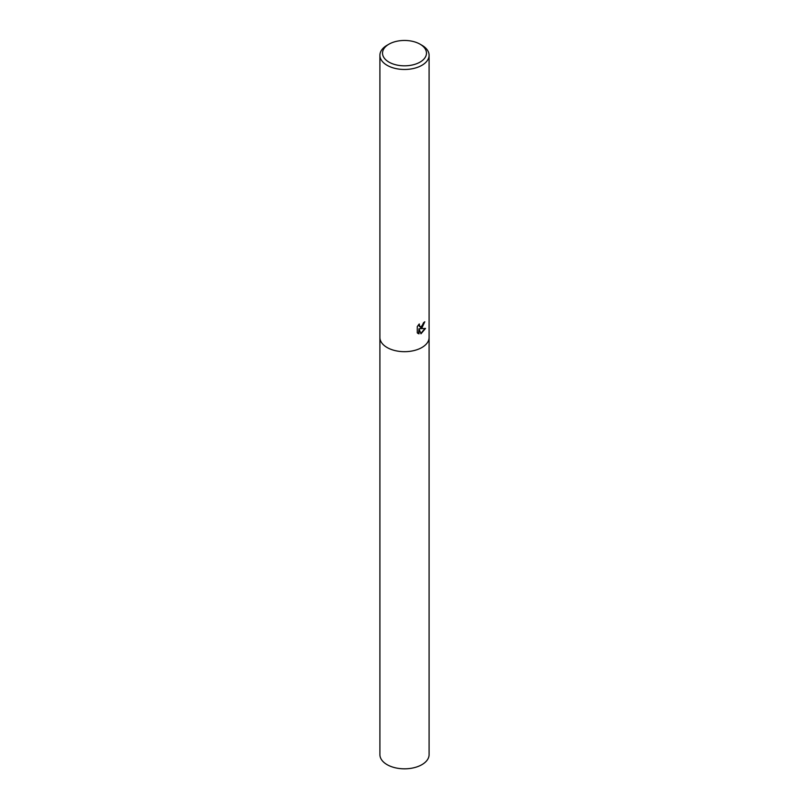 <?xml version="1.0" encoding="UTF-8"?>
<svg xmlns="http://www.w3.org/2000/svg" width="809" height="809" viewBox="0 0 809 809"><rect width="100%" height="100%" fill="white"/><g stroke="black" fill="none" stroke-linecap="round" stroke-linejoin="round"><path stroke-width="1.21" d="M421.893 327.969L420.033 328.687L425.514 328.414L420.973 333.804L418.991 328.767L418.991 333.874L417.282 332.873L417.282 326.563L419.254 323.964L419.719 326.705L421.893 326.28L423.532 322.72A24.594 14.198 0 0 0 424.786 321.76L421.893 327.969M420.043 44.171L421.893 45.233A24.594 14.198 180 0 1 429.094 55.275A24.594 14.198 180 0 1 421.893 65.317A24.594 14.198 180 0 1 395.085 68.391A24.594 14.198 180 0 1 379.906 55.275A24.594 14.198 180 0 1 387.106 45.233L388.957 44.171A21.985 12.691 180 0 1 420.043 44.171A21.985 12.691 180 0 1 420.043 62.111A21.985 12.691 180 0 1 388.957 62.111A21.985 12.691 180 0 1 388.957 44.171L387.106 45.233M379.906 337.484A24.594 14.198 180 0 0 395.085 350.6A24.594 14.198 180 0 0 421.893 347.516A24.594 14.198 180 0 0 429.094 337.484A24.594 14.198 180 0 1 421.893 347.516A24.594 14.198 180 0 1 395.085 350.6A24.594 14.198 180 0 1 379.906 337.484L379.906 55.275M424.31 322.144L420.033 328.687M419.517 326.553L418.556 324.733M417.869 333.379L418.556 333.621L418.991 328.767M420.842 333.45L424.937 328.515M429.094 337.565L429.094 754.625A24.594 14.198 180 0 1 421.893 764.667A24.594 14.198 180 0 1 395.085 767.741A24.594 14.198 180 0 1 379.906 754.625L379.906 337.565M429.094 337.484L429.094 55.275"/></g></svg>
